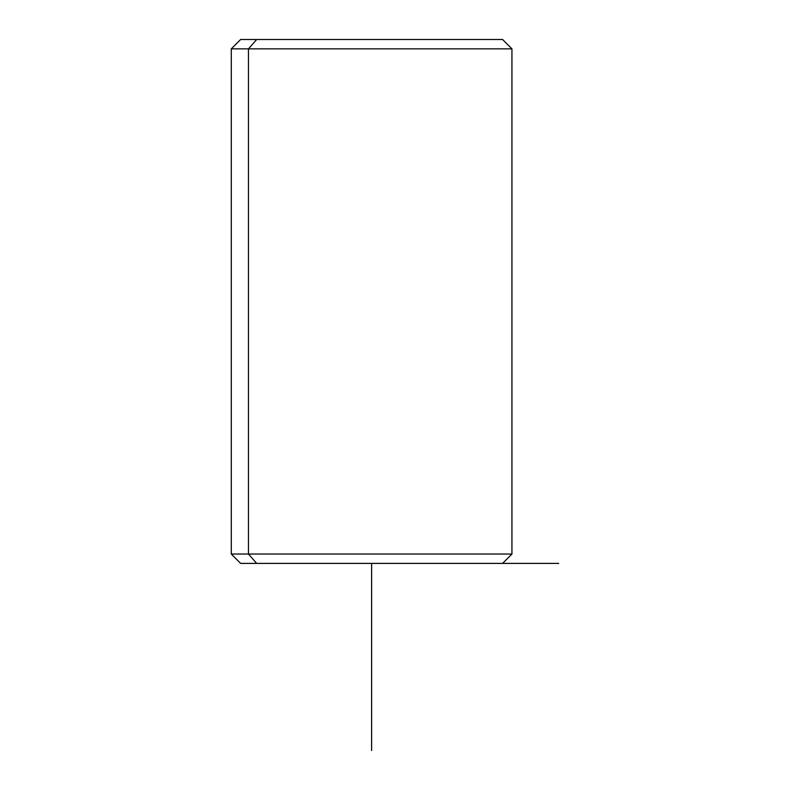 <?xml version="1.0" encoding="UTF-8"?>
<svg xmlns="http://www.w3.org/2000/svg" width="790" height="790" viewBox="0 0 790 790"><rect width="100%" height="100%" fill="white"/><g stroke="black" fill="none" stroke-linecap="round" stroke-linejoin="round"><path stroke-width="1.19" d="M486.551 39.5L256.671 39.5L248.465 48.852L231.282 48.852L248.465 48.852L248.465 554.037L248.465 48.852L511.94 48.852L511.94 554.037L248.465 554.037L511.94 554.037L502.588 563.398L256.671 563.398L248.465 554.037L231.282 554.037L248.465 554.037L256.671 563.398L486.551 563.398M256.671 563.398L240.634 563.398L231.282 554.037L231.282 48.852L240.634 39.5L502.588 39.5L511.94 48.852L248.465 48.852L256.671 39.5M371.616 750.5L371.616 563.398L558.718 563.398"/></g></svg>

